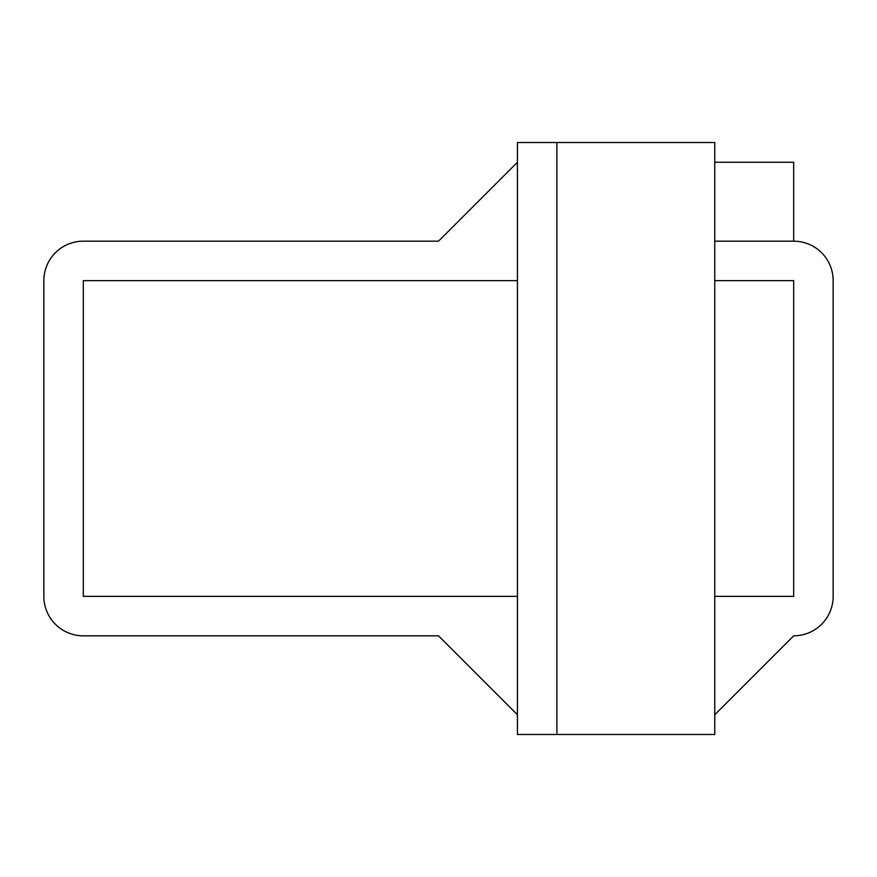 <?xml version="1.0" encoding="UTF-8"?>
<svg xmlns="http://www.w3.org/2000/svg" width="877" height="877" viewBox="0 0 877 877"><rect width="100%" height="100%" fill="white"/><g stroke="black" fill="none" stroke-linecap="round" stroke-linejoin="round"><path stroke-width="1.32" d="M714.755 280.64L793.685 280.64L793.685 596.36L714.755 596.36M714.755 241.175L793.685 241.175A39.465 39.465 0 0 1 833.15 280.64L833.15 596.36A39.465 39.465 0 0 1 793.685 635.825L714.755 714.755M556.895 734.487L517.43 734.487L517.43 142.512L556.895 142.512L556.895 734.487L714.755 734.487L714.755 142.512L556.895 142.512M517.43 473.032L517.43 403.968M517.43 714.755L438.5 635.825L83.315 635.825A39.465 39.465 0 0 1 43.85 596.36L43.85 280.64A39.465 39.465 0 0 1 83.315 241.175L438.5 241.175L517.43 162.245M517.43 596.36L83.315 596.36L83.315 280.64L517.43 280.64M793.685 241.175L793.685 162.245L714.755 162.245"/></g></svg>
